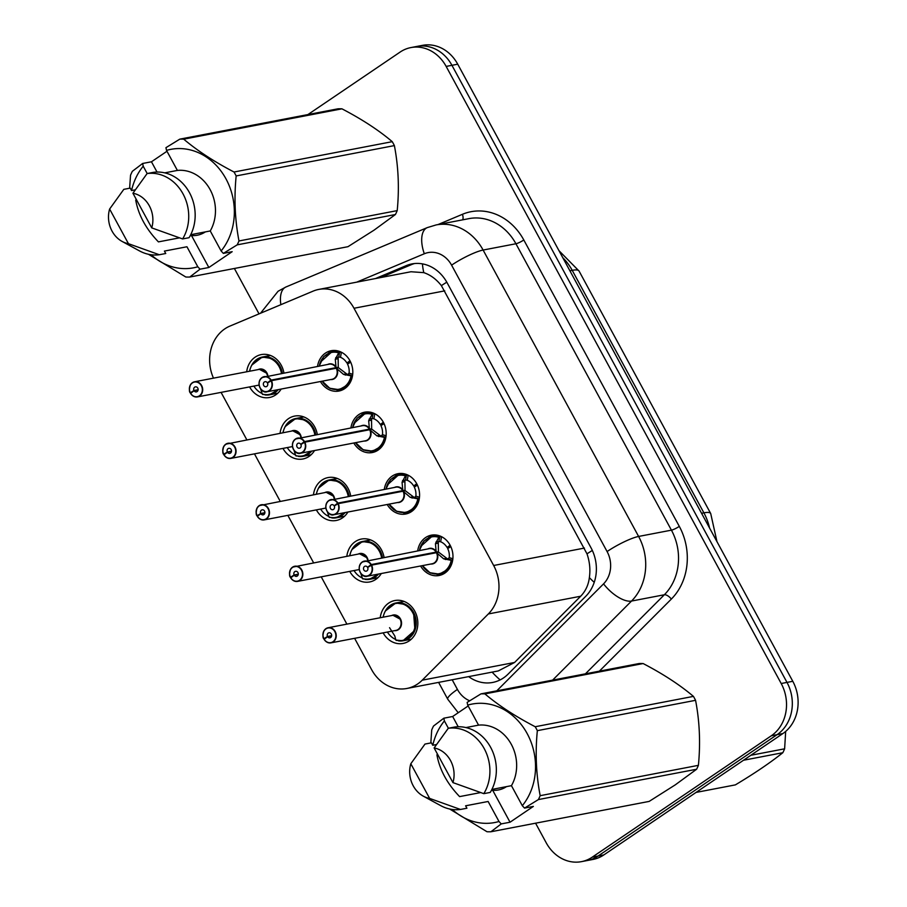 <?xml version="1.0" encoding="UTF-8"?>
<svg xmlns="http://www.w3.org/2000/svg" width="907" height="907" viewBox="0 0 907 907"><rect width="100%" height="100%" fill="white"/><g stroke="black" fill="none" stroke-linecap="round" stroke-linejoin="round"><path stroke-width="1.36" d="M417.685 550.866A20.532 17.652 79.1 0 1 425.564 537.579A20.532 17.652 79.1 0 1 431.335 535.175A20.532 17.652 79.1 0 1 451.595 548.52A20.532 17.652 79.1 0 1 444.849 573.099A20.532 17.652 79.1 0 1 439.079 575.503A20.532 17.652 79.1 0 1 420.587 565.991M384.296 489.372A20.532 17.652 79.1 0 1 392.175 476.096A20.532 17.652 79.1 0 1 397.958 473.692A20.532 17.652 79.1 0 1 418.206 487.025A20.532 17.652 79.1 0 1 411.461 511.616A20.532 17.652 79.1 0 1 405.69 514.02A20.532 17.652 79.1 0 1 387.198 504.496M350.918 427.889A20.532 17.652 79.1 0 1 358.798 414.612A20.532 17.652 79.1 0 1 364.569 412.197A20.532 17.652 79.1 0 1 384.817 425.542A20.532 17.652 79.1 0 1 378.083 450.121A20.532 17.652 79.1 0 1 372.301 452.536A20.532 17.652 79.1 0 1 353.809 443.013M317.529 366.405A20.532 17.652 79.1 0 1 325.409 353.118A20.532 17.652 79.1 0 1 331.18 350.714A20.532 17.652 79.1 0 1 351.44 364.058A20.532 17.652 79.1 0 1 344.694 388.638A20.532 17.652 79.1 0 1 338.923 391.042A20.532 17.652 79.1 0 1 320.432 381.518M380.226 617.735A21.836 18.775 79.1 0 1 388.672 603.098A21.836 18.775 79.1 0 1 394.817 600.536A21.836 18.775 79.1 0 1 416.37 614.731A21.836 18.775 79.1 0 1 409.193 640.886A21.836 18.775 79.1 0 1 403.048 643.437A21.836 18.775 79.1 0 1 383.128 632.859M346.837 556.252A21.836 18.775 79.1 0 1 355.295 541.615A21.836 18.775 79.1 0 1 361.44 539.053A21.836 18.775 79.1 0 1 384.058 557.306M381.291 573.519A21.836 18.775 79.1 0 1 375.804 579.392A21.836 18.775 79.1 0 1 369.659 581.954A21.836 18.775 79.1 0 1 349.739 571.376M313.459 494.769A21.836 18.775 79.1 0 1 321.906 480.12A21.836 18.775 79.1 0 1 328.051 477.57A21.836 18.775 79.1 0 1 350.669 495.823M347.914 512.036A21.836 18.775 79.1 0 1 342.427 517.908A21.836 18.775 79.1 0 1 336.282 520.471A21.836 18.775 79.1 0 1 316.35 509.881M280.07 433.274A21.836 18.775 79.1 0 1 288.517 418.637A21.836 18.775 79.1 0 1 294.662 416.075A21.836 18.775 79.1 0 1 317.291 434.34M314.525 450.541A21.836 18.775 79.1 0 1 309.038 456.414A21.836 18.775 79.1 0 1 302.893 458.976A21.836 18.775 79.1 0 1 282.973 448.398M246.681 371.791A21.836 18.775 79.1 0 1 255.139 357.154A21.836 18.775 79.1 0 1 261.284 354.592A21.836 18.775 79.1 0 1 283.902 372.845M281.136 389.058A21.836 18.775 79.1 0 1 275.649 394.93A21.836 18.775 79.1 0 1 269.504 397.493A21.836 18.775 79.1 0 1 249.584 386.915M354.614 638.335L371.609 669.638A38.502 33.105 -100.9 0 0 406.835 688.481A38.502 33.105 -100.9 0 0 422.243 680.171L488.34 613.948A38.502 33.105 -100.9 0 0 493.657 565.492L354.002 308.267A38.502 33.105 -100.9 0 0 318.776 289.424A38.502 33.105 -100.9 0 0 313.074 291.147L229.981 326.067A38.502 33.105 -100.9 0 0 224.845 328.844A38.502 33.105 -100.9 0 0 213.485 378.151M406.835 688.481L498.238 670.953L514.575 662.473L580.673 596.239C585.559 591.183 588.45 584.97 589.369 577.6C590.514 569.675 589.72 561.762 586.999 553.837L441.38 285.626C436.301 279.197 430.44 274.866 423.796 272.644L410.973 271.749L318.776 289.424M221.07 392.38L246.749 439.668M254.459 453.863L280.127 501.152M287.836 515.357L313.516 562.646M321.225 576.841L346.893 624.129M307.904 114.577L400.1 52.084A38.502 33.105 79.1 0 1 410.928 47.572A38.502 33.105 79.1 0 1 446.153 66.415L781.199 683.515A38.502 33.105 79.1 0 1 771.313 735.77L592.271 857.138L598.064 856.027A38.502 33.105 79.1 0 1 587.237 860.539A38.502 33.105 79.1 0 0 598.064 856.027L777.095 734.659L598.064 856.027L603.858 854.916A38.502 33.105 79.1 0 1 593.019 859.428L581.444 861.65A38.502 33.105 79.1 0 1 546.218 842.807L535.572 823.193M781.199 683.515L786.993 682.404A38.502 33.105 79.1 0 1 777.095 734.659A38.502 33.105 79.1 0 0 786.993 682.404L451.935 65.304L786.993 682.404L792.786 681.293A38.502 33.105 79.1 0 1 782.888 733.548L603.858 854.916M410.928 47.572L416.71 46.461A38.502 33.105 79.1 0 1 451.935 65.304A38.502 33.105 79.1 0 0 416.71 46.461L422.503 45.35A38.502 33.105 79.1 0 1 457.729 64.193L792.786 681.293M259.028 313.856L234.38 268.472M592.271 857.138A38.502 33.105 79.1 0 1 581.444 861.65M468.658 676.633A38.502 33.105 -100.9 0 0 492.66 682.449A38.502 33.105 -100.9 0 0 508.067 674.139L585.741 596.318A38.502 33.105 -100.9 0 0 591.047 547.862L447.117 282.769A38.502 33.105 -100.9 0 0 411.891 263.926A38.502 33.105 -100.9 0 0 406.2 265.649L375.521 278.54M380.668 277.553L411.347 264.663A38.502 33.105 79.1 0 1 414.488 263.552M190.266 392.799A7.698 6.621 79.1 0 1 192.375 382.709A7.698 6.621 79.1 0 1 194.586 381.779A7.698 6.621 79.1 0 1 202.182 386.779A7.698 6.621 79.1 0 1 199.653 395.996A7.698 6.621 79.1 0 1 197.488 396.903A7.698 6.621 79.1 0 1 190.606 393.423L190.651 393.309A7.437 6.394 -100.9 0 0 199.404 395.803A7.437 6.394 -100.9 0 0 201.309 385.702A7.437 6.394 -100.9 0 0 192.409 382.924A7.437 6.394 -100.9 0 0 190.345 392.754L193.985 390.532L198.111 389.738M264.991 394.942A19.251 16.553 -100.9 0 0 269.662 394.817A19.251 16.553 -100.9 0 0 275.082 392.561A19.251 16.553 -100.9 0 0 278.347 389.591L269.39 394.851L262.724 394.432M282.36 373.14A19.251 16.553 -100.9 0 0 280.025 366.439A19.251 16.553 -100.9 0 0 262.418 357.018A19.251 16.553 -100.9 0 0 259.266 358.004M267.452 376.008A7.698 6.621 -100.9 0 0 266.488 373.106A7.698 6.621 -100.9 0 0 259.436 369.342L266.488 373.106M190.345 392.754L191.615 392.584M193.985 390.532A2.562 2.211 79.1 0 1 195.424 386.847A2.562 2.211 79.1 0 1 196.388 391.892A2.562 2.211 79.1 0 1 194.098 390.724L198.089 389.965M194.098 390.724L190.651 393.309M280.025 366.439L272.281 358.594L262.282 357.041L251.84 365.056M281.453 373.321A18.764 16.133 79.1 0 0 265.728 357.369A18.764 16.133 79.1 0 0 249.72 370.872L250.06 371.144M260.513 388.57L262.316 394.069A18.764 16.133 79.1 0 0 277.123 389.829M262.168 393.525A19.251 16.553 79.1 0 1 253.881 386.087M336.792 389.919A19.251 16.553 -100.9 0 0 339.32 389.659A19.251 16.553 -100.9 0 0 344.739 387.402A19.251 16.553 -100.9 0 0 351.939 376.031L343.504 374.364L336.35 368.231L338.594 367.8L347.596 374.625L349.093 373.14A14.115 12.142 -100.9 0 0 347.517 364.092L350.669 362.176M271.125 380.101L270.819 380.26A7.437 6.394 -100.9 0 0 262.066 377.765A7.437 6.394 -100.9 0 0 260.15 387.867A7.437 6.394 -100.9 0 0 269.062 390.645A7.437 6.394 -100.9 0 0 271.114 380.827L271.442 380.679A7.698 6.621 79.1 0 1 269.311 390.838A7.698 6.621 79.1 0 1 267.146 391.745A7.698 6.621 79.1 0 1 259.549 386.745A7.698 6.621 79.1 0 1 262.078 377.516A7.698 6.621 79.1 0 1 264.243 376.62A7.698 6.621 79.1 0 1 271.125 380.101L336.032 367.652L335.295 359.24L339.003 352.233L331.792 351.927L320.477 362.04M334.83 368.525L335.975 367.664A7.698 6.621 -100.9 0 0 329.094 364.183L262.055 377.527C255.139 382.539 261.635 394.08 267.146 391.745L331.996 379.307A7.698 6.621 -100.9 0 0 334.161 378.4A7.698 6.621 -100.9 0 0 336.293 368.242L336.35 368.231M352.483 375.929L347.392 385.112L339.184 389.681L330.352 388.581L326.792 386.473L322.087 381.201M335.749 357.619L338.764 357.041L339.649 352.097L341.372 352.335A19.251 16.553 79.1 0 1 342.347 352.744M350.34 362.381L346.939 363.027A14.115 12.142 -100.9 0 0 340.488 357.301L338.764 357.041M271.442 380.679L336.293 368.242M271.114 380.827L267.474 383.037A2.562 2.211 79.1 0 1 266.046 386.722A2.562 2.211 79.1 0 1 265.082 381.688A2.562 2.211 79.1 0 1 267.372 382.845L267.996 382.731M346.939 363.027L349.966 360.759M336.032 367.652L338.277 367.222L336.406 368.219M267.372 382.845L270.819 380.26M322.246 381.178L329.763 388.253L339.184 389.681M338.13 357.177L338.277 367.222M328.413 353.084A19.251 16.553 -100.9 0 1 332.064 351.848A19.251 16.553 -100.9 0 1 339.014 352.222L339.003 352.233M339.014 352.222L339.649 352.097M225.798 444.169A7.698 6.621 79.1 0 1 227.974 443.262A7.698 6.621 79.1 0 1 235.559 448.273A7.698 6.621 79.1 0 1 233.031 457.491A7.698 6.621 79.1 0 1 230.866 458.386A7.698 6.621 79.1 0 1 223.984 454.906L224.04 454.792A7.437 6.394 -100.9 0 0 232.782 457.287A7.437 6.394 -100.9 0 0 234.698 447.185A7.437 6.394 -100.9 0 0 225.798 444.419A7.437 6.394 -100.9 0 0 223.734 454.237L227.374 452.015L231.5 451.233M298.38 456.425A19.251 16.553 -100.9 0 0 303.051 456.312A19.251 16.553 -100.9 0 0 308.459 454.056A19.251 16.553 -100.9 0 0 311.736 451.085L302.768 456.346L296.113 455.926M315.738 434.634A19.251 16.553 -100.9 0 0 313.414 427.923A19.251 16.553 -100.9 0 0 295.795 418.501A19.251 16.553 -100.9 0 0 292.655 419.488M300.841 437.491A7.698 6.621 -100.9 0 0 299.866 434.6A7.698 6.621 -100.9 0 0 292.825 430.825L299.866 434.6M223.734 454.237L225.004 454.067M227.374 452.015A2.562 2.211 79.1 0 1 228.802 448.33A2.562 2.211 79.1 0 1 229.777 453.375A2.562 2.211 79.1 0 1 227.476 452.219L231.478 451.448M227.476 452.219L224.04 454.792M313.414 427.923L305.67 420.077L295.671 418.535L285.217 426.539M314.842 434.804A18.764 16.133 79.1 0 0 299.106 418.864A18.764 16.133 79.1 0 0 283.109 432.356L283.438 432.628M293.902 450.053L295.705 455.563A18.764 16.133 79.1 0 0 310.511 451.312M295.557 455.019A19.251 16.553 79.1 0 1 287.258 447.57M334.218 498.975A7.698 6.621 -100.9 0 0 333.254 496.084A7.698 6.621 -100.9 0 0 326.214 492.32L259.164 505.664A7.698 6.621 79.1 0 1 261.352 504.757A7.698 6.621 79.1 0 1 268.948 509.757A7.698 6.621 79.1 0 1 266.42 518.974A7.698 6.621 79.1 0 1 264.254 519.881A7.698 6.621 79.1 0 1 257.373 516.4L257.429 516.287A7.437 6.394 -100.9 0 0 266.17 518.781A7.437 6.394 -100.9 0 0 268.087 508.68A7.437 6.394 -100.9 0 0 259.175 505.902A7.437 6.394 -100.9 0 0 257.123 515.72L260.762 513.509L264.889 512.716M331.758 517.92A19.251 16.553 -100.9 0 0 336.429 517.795A19.251 16.553 -100.9 0 0 341.848 515.539A19.251 16.553 -100.9 0 0 345.113 512.568L336.157 517.829L329.502 517.409M349.127 496.118A19.251 16.553 -100.9 0 0 346.791 489.406A19.251 16.553 -100.9 0 0 329.184 479.984A19.251 16.553 -100.9 0 0 326.044 480.982M257.123 515.72L258.393 515.561M260.762 513.509A2.562 2.211 79.1 0 1 262.191 509.825A2.562 2.211 79.1 0 1 263.155 514.859A2.562 2.211 79.1 0 1 260.865 513.702L264.855 512.931M326.214 492.32L333.254 496.084M260.865 513.702L257.429 516.287M346.791 489.406L339.059 481.56L329.06 480.018L318.606 488.023M348.22 496.288A18.764 16.133 79.1 0 0 332.495 480.347A18.764 16.133 79.1 0 0 316.486 493.839L316.826 494.122M327.28 511.548L329.082 517.047A18.764 16.133 79.1 0 0 343.889 512.806M328.946 516.502A19.251 16.553 79.1 0 1 320.647 509.065M367.607 560.469A7.698 6.621 -100.9 0 0 366.643 557.578A7.698 6.621 -100.9 0 0 359.591 553.803L292.553 567.158A7.698 6.621 79.1 0 1 294.741 566.24A7.698 6.621 79.1 0 1 302.337 571.24A7.698 6.621 79.1 0 1 299.809 580.469A7.698 6.621 79.1 0 1 297.643 581.364A7.698 6.621 79.1 0 1 290.762 577.884L290.807 577.77A7.437 6.394 -100.9 0 0 299.559 580.265A7.437 6.394 -100.9 0 0 301.464 570.163A7.437 6.394 -100.9 0 0 292.564 567.397A7.437 6.394 -100.9 0 0 290.501 577.215L294.14 574.993L298.267 574.199M365.147 579.403A19.251 16.553 -100.9 0 0 369.818 579.278A19.251 16.553 -100.9 0 0 375.237 577.033A19.251 16.553 -100.9 0 0 378.502 574.052L369.546 579.324L362.879 578.893M382.516 557.612A19.251 16.553 -100.9 0 0 380.18 550.9A19.251 16.553 -100.9 0 0 362.562 541.479A19.251 16.553 -100.9 0 0 359.421 542.465M290.501 577.215L291.771 577.045M294.14 574.993A2.562 2.211 79.1 0 1 295.58 571.308A2.562 2.211 79.1 0 1 296.544 576.353A2.562 2.211 79.1 0 1 294.253 575.185L298.244 574.426M359.603 553.803L366.643 557.578M294.253 575.185L290.807 577.77M380.18 550.9L372.437 543.055L362.437 541.513L351.995 549.517M381.609 557.782A18.764 16.133 79.1 0 0 365.884 541.83A18.764 16.133 79.1 0 0 349.875 555.333L350.215 555.606M360.669 573.031L362.471 578.53A18.764 16.133 79.1 0 0 377.278 574.29M362.324 577.997A19.251 16.553 79.1 0 1 354.036 570.548M325.953 628.63A7.698 6.621 79.1 0 1 328.119 627.735A7.698 6.621 79.1 0 1 335.715 632.735A7.698 6.621 79.1 0 1 333.186 641.952A7.698 6.621 79.1 0 1 331.021 642.848A7.698 6.621 79.1 0 1 324.139 639.367L324.196 639.265A7.437 6.394 -100.9 0 0 332.937 641.759A7.437 6.394 -100.9 0 0 334.853 631.646A7.437 6.394 -100.9 0 0 325.953 628.88A7.437 6.394 -100.9 0 0 323.89 638.698L327.529 636.487L331.656 635.694M398.536 640.886A19.251 16.553 -100.9 0 0 403.207 640.773A19.251 16.553 -100.9 0 0 408.615 638.517A19.251 16.553 -100.9 0 0 413.569 612.384A19.251 16.553 -100.9 0 0 395.951 602.962A19.251 16.553 -100.9 0 0 392.81 603.949M324.105 639.367C326.032 642.167 328.345 643.324 331.021 642.848L395.883 630.41A7.698 6.621 -100.9 0 0 398.048 629.515A7.698 6.621 -100.9 0 0 400.021 619.062A7.698 6.621 -100.9 0 0 392.98 615.297L328.119 627.735L325.93 628.642L323.844 630.966C322.688 635.229 322.677 637.836 323.788 638.789L325.16 638.539M327.529 636.487A2.562 2.211 79.1 0 1 328.958 632.791A2.562 2.211 79.1 0 1 329.933 637.836A2.562 2.211 79.1 0 1 327.631 636.68L331.633 635.909M392.992 615.297L400.021 619.062M327.631 636.68L324.196 639.265M389.545 627.689L394.772 635.909L395.86 640.025L402.923 640.807L414.93 630.252L413.569 612.384L405.826 604.538L395.826 602.996L385.373 611.001M396.268 640.387L395.86 640.025A18.764 16.133 79.1 0 0 414.975 626.828A18.764 16.133 79.1 0 0 402.549 603.96A18.764 16.133 79.1 0 0 383.253 616.817L383.593 617.089M395.713 639.48A19.251 16.553 79.1 0 1 387.414 632.043M370.181 451.403A19.251 16.553 -100.9 0 0 372.709 451.142A19.251 16.553 -100.9 0 0 378.117 448.897A19.251 16.553 -100.9 0 0 385.316 437.525L376.893 435.859L369.727 429.725L371.972 429.294L380.985 436.108L382.471 434.623A14.115 12.142 -100.9 0 0 380.906 425.587L384.058 423.66M368.219 430.009L369.421 429.136L368.673 420.723L372.392 413.728L365.181 413.411L353.855 423.524M304.503 441.584L369.364 429.147A7.698 6.621 79.2 0 1 369.364 429.158L369.364 429.147A7.698 6.621 -100.9 0 0 362.483 425.666L295.433 439.022C288.528 444.022 295.024 455.575 300.523 453.228A7.698 6.621 79.1 0 1 292.927 448.228A7.698 6.621 79.1 0 1 295.455 439.011A7.698 6.621 79.1 0 1 297.621 438.104A7.698 6.621 79.1 0 1 304.503 441.584L304.196 441.754A7.437 6.394 -100.9 0 0 295.455 439.26A7.437 6.394 -100.9 0 0 293.539 449.362A7.437 6.394 -100.9 0 0 302.439 452.128A7.437 6.394 -100.9 0 0 304.503 442.31L304.82 442.174A7.698 6.621 79.1 0 1 302.689 452.332A7.698 6.621 79.1 0 1 300.523 453.228L365.385 440.791A7.698 6.621 -100.9 0 0 367.55 439.895A7.698 6.621 -100.9 0 0 369.682 429.737L369.739 429.725M385.872 437.412L380.77 446.595L372.562 451.164L363.73 450.076L360.181 447.956L355.465 442.695M369.126 419.113L372.153 418.524L373.038 413.592L374.761 413.83A19.251 16.553 79.1 0 1 375.736 414.238M383.729 423.864L380.328 424.521A14.115 12.142 -100.9 0 0 373.877 418.785L372.153 418.524M304.82 442.174L369.682 429.737M304.503 442.31L300.863 444.532A2.562 2.211 79.1 0 1 299.435 448.217A2.562 2.211 79.1 0 1 298.46 443.172A2.562 2.211 79.1 0 1 300.761 444.328L301.373 444.215M380.328 424.521L383.355 422.243M369.421 429.136L371.666 428.705L369.784 429.714M371.519 418.649L371.666 428.705M300.761 444.328L304.196 441.754M355.635 442.661L363.151 449.736L372.562 451.164M373.038 413.592L372.392 413.728A19.251 16.553 -100.9 0 0 365.453 413.343A19.251 16.553 -100.9 0 0 361.802 414.567M403.558 512.886A19.251 16.553 -100.9 0 0 406.087 512.636A19.251 16.553 -100.9 0 0 411.506 510.38A19.251 16.553 -100.9 0 0 418.705 499.009L410.27 497.342L403.116 491.209L405.361 490.778L414.386 497.603L415.86 496.106A14.115 12.142 -100.9 0 0 414.284 487.07L417.447 485.154M337.892 503.079L337.585 503.238A7.437 6.394 -100.9 0 0 328.833 500.743A7.437 6.394 -100.9 0 0 326.928 510.845A7.437 6.394 -100.9 0 0 335.828 513.623A7.437 6.394 -100.9 0 0 337.892 503.793L338.209 503.657A7.698 6.621 79.1 0 1 336.078 513.816A7.698 6.621 79.1 0 1 333.912 514.722A7.698 6.621 79.1 0 1 326.316 509.711A7.698 6.621 79.1 0 1 328.844 500.494A7.698 6.621 79.1 0 1 331.01 499.598A7.698 6.621 79.1 0 1 337.892 503.079L402.799 490.63L402.062 482.218L405.78 475.211L398.558 474.894L387.244 485.007M401.597 491.503L402.742 490.642A7.698 6.621 -100.9 0 0 395.871 487.161L328.822 500.505C321.917 505.516 328.413 517.058 333.912 514.722L398.763 502.285A7.698 6.621 -100.9 0 0 400.928 501.378A7.698 6.621 -100.9 0 0 403.059 491.22L403.116 491.209M419.249 498.907L414.159 508.09L405.951 512.659L397.119 511.559L393.559 509.451L388.854 504.179M402.515 480.597L405.542 480.018L406.427 475.075L408.15 475.313A19.251 16.553 79.1 0 1 409.125 475.722M417.107 485.358L413.705 486.005A14.115 12.142 -100.9 0 0 407.254 480.268L405.542 480.018M338.209 503.657L403.059 491.22M337.892 503.793L334.252 506.015A2.562 2.211 79.1 0 1 332.812 509.7A2.562 2.211 79.1 0 1 331.849 504.655A2.562 2.211 79.1 0 1 334.139 505.823L334.762 505.698M413.705 486.005L416.732 483.737M402.799 490.63L405.044 490.199L403.173 491.197M334.139 505.823L337.585 503.238M389.012 504.145L396.54 511.219L405.951 512.659M404.896 480.154L405.044 490.199M406.427 475.075L405.78 475.211A19.251 16.553 -100.9 0 0 398.842 474.826A19.251 16.553 -100.9 0 0 395.18 476.062M436.947 574.38A19.251 16.553 -100.9 0 0 439.476 574.12A19.251 16.553 -100.9 0 0 444.883 571.864A19.251 16.553 -100.9 0 0 452.094 560.492L443.659 558.837L436.505 552.692L438.75 552.261L447.752 559.086L449.248 557.601A14.115 12.142 -100.9 0 0 447.673 548.554L450.824 546.638M371.28 564.562L370.963 564.721A7.437 6.394 -100.9 0 0 362.222 562.227A7.437 6.394 -100.9 0 0 360.306 572.34A7.437 6.394 -100.9 0 0 369.217 575.106A7.437 6.394 -100.9 0 0 371.269 565.288L371.598 565.14A7.698 6.621 79.1 0 1 369.466 575.299A7.698 6.621 79.1 0 1 367.301 576.206A7.698 6.621 79.1 0 1 359.705 571.206A7.698 6.621 79.1 0 1 362.233 561.989A7.698 6.621 79.1 0 1 364.399 561.082A7.698 6.621 79.1 0 1 371.28 564.562L436.188 552.114L435.451 543.701L439.158 536.706L431.947 536.388L420.633 546.502M434.986 552.987L436.131 552.125A7.698 6.621 -100.9 0 0 429.249 548.644L362.21 561.989C355.295 567 361.791 578.541 367.301 576.206L432.151 563.769A7.698 6.621 -100.9 0 0 434.317 562.862A7.698 6.621 -100.9 0 0 436.448 552.703L436.505 552.692M452.638 560.39L447.548 569.573L439.339 574.142L430.508 573.054L426.948 570.934L422.243 565.673M435.904 542.08L438.92 541.502L439.804 536.559L441.528 536.808A19.251 16.553 79.1 0 1 442.503 537.205M450.496 546.842L447.094 547.488A14.115 12.142 -100.9 0 0 440.643 541.762L438.92 541.502M371.598 565.14L436.448 552.703M371.269 565.288L367.63 567.499A2.562 2.211 79.1 0 1 366.201 571.183A2.562 2.211 79.1 0 1 365.238 566.149A2.562 2.211 79.1 0 1 367.528 567.306L368.151 567.192M447.094 547.488L450.121 545.22M436.188 552.114L438.432 551.683L436.562 552.692M367.528 567.306L370.963 564.721M422.401 565.639L429.918 572.714L439.339 574.142M438.285 541.638L438.432 551.683M428.569 537.545A19.251 16.553 -100.9 0 1 432.22 536.309A19.251 16.553 -100.9 0 1 439.158 536.683L439.158 536.706M439.158 536.683L439.804 536.559M750.826 755.282L784.623 748.808L785.677 731.416M784.623 748.808A69.295 59.579 79.1 0 1 782.832 752.708L743.513 760.247M696.043 792.423L735.362 784.884C754.341 773.535 770.168 762.81 782.832 752.708M205.333 231.897A29.013 24.943 79.1 0 1 197.273 235.23A29.013 24.943 79.1 0 1 191.513 235.548L208.859 267.497L200.039 269.186L189.733 277.043L347.959 246.693L374.058 230.151L395.418 214.517L237.192 244.856L223.349 253.393L221.127 250.978A60.316 51.858 79.1 0 0 225.99 178.883A60.316 51.858 79.1 0 0 166.514 150.403L177.387 170.425A38.502 33.105 79.1 0 1 210.141 189.631A38.502 33.105 79.1 0 1 210.254 230.956L221.127 250.978M200.039 269.186L197.805 266.783A60.316 51.858 79.1 0 1 151.095 254.742M197.805 266.783L186.944 246.761L164.416 251.08L165.743 253.506L159.303 254.742L128.443 243.688A25.668 22.063 79.1 0 1 122.116 241.443A25.668 22.063 79.1 0 1 109.622 209.041L123.806 189.348L130.234 188.112L131.549 190.538A60.316 51.858 79.1 0 1 143.204 166.208L142.637 163.475L132.331 171.321A69.295 59.579 79.1 0 0 130.54 175.221L129.633 188.237M189.733 277.043A69.295 59.579 79.1 0 1 185.799 277.009L148.453 254.277M131.549 190.538L135.109 189.858M159.303 254.742A41.064 35.305 79.1 0 1 139.497 250.91L122.116 241.443M109.622 209.041L128.443 243.688M136.572 199.914L135.721 200.084C138.397 214.97 145.97 228.915 158.43 241.886L179.427 237.861M147.183 173.532L143.204 166.208M166.514 150.403L165.947 147.671L179.801 139.145L338.028 108.806A69.295 59.579 79.1 0 1 341.95 108.829L183.724 139.168C197.307 150.675 214.075 161.616 234.029 172.013L392.255 141.673C378.673 130.166 361.904 119.225 341.95 108.829M392.255 141.673A69.295 59.579 79.1 0 1 394.386 145.596L236.16 175.935C233.983 198.123 234.924 219.789 238.983 240.956L397.209 210.617C399.386 188.441 398.445 166.763 394.386 145.596M397.209 210.617A69.295 59.579 79.1 0 1 395.418 214.517M238.983 240.956A69.295 59.579 79.1 0 1 237.192 244.856M234.029 172.013A69.295 59.579 79.1 0 1 236.16 175.935M179.801 139.145A69.295 59.579 79.1 0 1 183.724 139.168M190.708 234.709L210.254 230.956M177.387 170.425L164.723 172.852M147.115 173.543L153.544 172.319A41.064 35.305 79.1 0 1 189.484 192.681A41.064 35.305 79.1 0 1 189.053 237.702L182.613 238.938A41.064 35.305 79.1 0 0 183.044 193.917A41.064 35.305 79.1 0 0 147.115 173.543L132.932 193.236A25.668 22.063 79.1 0 1 151.752 227.884L182.613 238.938M151.752 227.884L132.932 193.236M190.141 235.809L191.513 235.548M166.979 151.265L151.458 161.786L142.637 163.475M208.859 267.497L232.169 251.692L223.349 253.393M151.458 161.786L157.024 172.047M506.514 786.618A29.013 24.943 79.1 0 1 498.465 789.952A29.013 24.943 79.1 0 1 492.694 790.269L510.04 822.218L501.231 823.907L490.914 831.764L649.14 801.414L675.25 784.872L696.61 769.238L538.384 799.577L524.541 808.103L522.307 805.699A60.316 51.858 79.1 0 0 527.182 733.604A60.316 51.858 79.1 0 0 467.706 705.124L478.567 725.135A38.502 33.105 79.1 0 1 511.321 744.352A38.502 33.105 79.1 0 1 511.446 785.677L522.307 805.699M501.231 823.907L498.997 821.493A60.316 51.858 79.1 0 1 452.276 809.463M432.786 745.259A60.316 51.858 79.1 0 1 444.396 720.929L443.829 718.197L433.512 726.042A69.295 59.579 79.1 0 0 431.721 729.942L430.825 742.946M490.914 831.764A69.295 59.579 79.1 0 1 486.991 831.73L449.645 808.999M498.997 821.493L488.125 801.482L465.608 805.801L466.924 808.228L460.495 809.463L429.635 798.409A25.668 22.063 79.1 0 1 423.308 796.165A25.668 22.063 79.1 0 1 410.814 763.751L424.986 744.069L431.426 742.833L432.741 745.259L436.301 744.579M460.495 809.463A41.064 35.305 79.1 0 1 440.689 805.631L423.308 796.165M410.814 763.751L429.635 798.409M437.752 754.635L436.913 754.805C439.589 769.692 447.151 783.637 459.611 796.607L480.608 792.582M448.375 728.253L444.396 720.929M467.706 705.124L467.139 702.392L480.982 693.866L639.208 663.516A69.295 59.579 79.1 0 1 643.131 663.55L484.905 693.889C498.487 705.385 515.255 716.337 535.209 726.734L693.436 696.383C679.853 684.887 663.085 673.946 643.131 663.55M693.436 696.383A69.295 59.579 79.1 0 1 695.567 700.317L537.341 730.657C535.164 752.844 536.116 774.51 540.175 795.677L698.401 765.338C700.578 743.15 699.637 721.484 695.567 700.317M698.401 765.338A69.295 59.579 79.1 0 1 696.61 769.238M540.175 795.677A69.295 59.579 79.1 0 1 538.384 799.577M535.209 726.734A69.295 59.579 79.1 0 1 537.341 730.657M480.982 693.866A69.295 59.579 79.1 0 1 484.905 693.889M491.9 789.43L511.446 785.677M478.567 725.135L465.915 727.573M448.296 728.264L454.736 727.029A41.064 35.305 79.1 0 1 490.676 747.402A41.064 35.305 79.1 0 1 490.233 792.423L483.805 793.659A41.064 35.305 79.1 0 0 484.236 748.638A41.064 35.305 79.1 0 0 448.296 728.264L434.124 747.958A25.668 22.063 79.1 0 1 452.944 782.605L483.805 793.659M452.944 782.605L434.124 747.958M491.322 790.53L492.694 790.269M468.171 705.975L452.65 716.507L443.829 718.197M510.04 822.218L533.361 806.414L524.541 808.103M452.65 716.507L458.216 726.768M500.142 679.899A38.502 16.972 -135.1 0 1 492.138 672.121M446.8 282.19A38.502 6.814 151.5 0 0 441.38 285.626M423.796 272.644A38.502 19.342 -112.8 0 1 422.435 263.88M592.35 550.447A38.502 6.814 151.5 0 0 586.999 553.837M594.232 582.339A38.502 16.972 -135.1 0 1 589.369 577.6M444.759 290.864L354.002 308.267M584.425 548.077L493.657 565.492M580.673 596.239L488.34 613.948M514.575 662.473L422.243 680.171M710.714 513.543A44.908 7.959 151.5 0 0 703.889 512.84L572.215 270.343A44.908 7.959 -28.5 0 1 579.051 271.034L710.714 513.543L716.961 541.626M709.557 527.987A51.325 44.137 -100.9 0 0 703.889 512.84L701.564 513.294M569.902 270.785L572.215 270.343A51.325 44.137 -100.9 0 0 562.816 257.735M457.729 64.193L446.153 66.415M782.888 733.548L771.313 735.77M437.968 224.585L462.423 214.301A57.742 49.647 79.1 0 1 523.804 239.981L679.309 526.377A57.742 49.647 79.1 0 1 671.339 599.073L599.38 671.157M436.142 224.925A51.325 44.137 79.1 0 1 483.114 250.049L515.924 243.756A51.325 44.137 -100.9 0 0 468.964 218.632L436.142 224.925L427.242 227.623L285.966 286.975A25.668 12.891 -112.8 0 0 280.864 304.684M496.787 690.839L603.552 583.87A25.668 22.063 -100.9 0 0 607.089 551.558L451.595 265.161A25.668 4.546 -28.5 0 1 483.114 250.049L638.607 536.445A51.325 44.137 79.1 0 1 631.521 601.058L664.343 594.765A51.325 44.137 -100.9 0 0 671.429 530.153L515.924 243.756A6.417 1.134 151.5 0 0 523.804 239.981M603.552 583.87A25.668 11.315 -135.1 0 0 631.521 601.058L552.612 680.125M585.423 673.833L664.343 594.765A6.417 2.823 44.9 0 1 671.339 599.073M607.089 551.558A25.668 4.546 -28.5 0 1 638.607 536.445L671.429 530.153A6.417 1.134 151.5 0 0 679.309 526.377M451.595 265.161A25.668 22.063 -100.9 0 0 424.317 253.756L356.734 282.145M452.196 679.785L457.423 689.422A25.668 22.063 -100.9 0 0 469.679 700.794M462.672 219.845A6.417 3.22 67.2 0 0 462.423 214.301M424.317 253.756A25.668 12.891 -112.8 0 1 427.242 227.623M438.614 682.393L447.741 699.206A25.668 4.546 -28.5 0 1 457.423 689.422M411.347 264.663L406.2 265.649M258.076 369.603A7.936 6.814 79.1 0 1 267.905 375.917M337.053 368.854A7.936 6.825 79.2 0 1 330.624 379.568M327.733 364.444A7.936 6.825 79.2 0 1 335.941 366.813M351.032 375.997A18.764 16.133 79.2 0 1 338.572 389.307A18.764 16.133 79.2 0 1 322.189 381.189M319.287 366.065A18.764 16.133 79.2 0 1 338.436 352.789M349.093 373.14L352.698 374.308M352.494 375.883L348.254 374.5M345.227 375.079L347.608 374.625M343.504 374.364L345.839 373.922M335.295 359.24L337.631 358.798M341.372 352.335L340.488 357.301M291.464 431.097A7.936 6.814 79.1 0 1 301.283 437.401M223.655 454.294A7.698 6.621 79.1 0 1 225.764 444.203L223.689 446.505C222.544 450.768 222.521 453.375 223.632 454.328M324.842 492.58A7.936 6.814 79.1 0 1 334.672 498.895M259.164 505.664L257.078 507.999C255.921 512.251 255.899 514.859 257.021 515.811A7.698 6.621 79.1 0 1 259.141 505.687M358.231 554.064A7.936 6.814 79.1 0 1 368.061 560.379M290.421 577.271A7.698 6.621 79.1 0 1 292.53 567.17M391.62 615.558A7.936 6.814 79.1 0 1 401.382 621.51A7.936 6.814 79.1 0 1 394.522 630.671M323.81 638.755A7.698 6.621 79.1 0 1 325.919 628.664M370.441 430.337A7.936 6.825 79.2 0 1 364.013 441.051M361.122 425.927A7.936 6.825 79.2 0 1 369.33 428.297M384.421 437.48A18.764 16.133 79.2 0 1 371.961 450.802A18.764 16.133 79.2 0 1 355.567 442.673M352.676 427.548A18.764 16.133 79.2 0 1 371.813 414.272M382.471 434.623L386.087 435.802M385.872 437.367L381.632 435.995M378.616 436.573L380.997 436.108M376.893 435.859L379.228 435.405M368.673 420.723L371.008 420.281M374.761 413.83L373.877 418.785M403.819 491.832A7.936 6.825 79.2 0 1 397.391 502.546M394.511 487.422A7.936 6.825 79.2 0 1 402.719 489.78M417.798 498.963A18.764 16.133 79.2 0 1 405.338 512.285A18.764 16.133 79.2 0 1 388.956 504.156M386.065 489.032A18.764 16.133 79.2 0 1 405.202 475.767M415.86 496.106L419.476 497.285M419.261 498.861L415.021 497.478M411.993 498.056L414.386 497.603M410.27 497.342L412.606 496.9M402.062 482.218L404.397 481.764M408.15 475.313L407.254 480.268M437.208 553.315A7.936 6.825 79.2 0 1 430.78 564.029M427.889 548.905A7.936 6.825 79.2 0 1 436.097 551.275M451.187 560.458A18.764 16.133 79.2 0 1 438.727 573.78A18.764 16.133 79.2 0 1 422.345 565.651M419.442 550.526A18.764 16.133 79.2 0 1 438.591 537.25M449.248 557.601L452.854 558.769M452.65 560.345L448.398 558.961M445.382 559.54L447.763 559.086M443.659 558.837L445.995 558.383M435.451 543.701L437.775 543.259M441.528 536.808L440.643 541.762M579.051 271.034L558.984 250.683M285.966 286.975L278.086 291.249L260.536 313.221M447.741 699.206L458.216 712.721M259.436 369.342L194.586 381.779L192.397 382.697L190.311 385.022C189.155 389.284 189.132 391.881 190.243 392.833M259.096 385.09L197.488 396.903C194.801 397.379 192.488 396.212 190.561 393.411M262.418 357.018L270.49 355.465M262.282 357.041C255.819 358.503 251.602 363.072 249.64 370.748M262.588 394.432L269.39 394.862M269.662 394.817L277.735 393.275M339.32 389.659L344.705 388.627M319.185 366.077L323.708 356.621L331.792 351.916M332.064 351.848L337.461 350.816M292.825 430.825L225.775 444.181M292.485 446.573L230.866 458.386C228.19 458.863 225.877 457.706 223.95 454.906M295.795 418.501L303.868 416.948M295.671 418.535C289.197 419.998 284.991 424.567 283.029 432.231M295.977 455.915L302.768 456.346M303.051 456.312L311.124 454.758M325.862 508.067L264.254 519.881C261.567 520.357 259.266 519.189 257.327 516.389M329.184 479.984L337.257 478.442M329.06 480.018C322.586 481.481 318.368 486.05 316.407 493.714M329.354 517.398L336.157 517.829M336.429 517.795L344.501 516.253M359.251 569.551L297.643 581.364C294.956 581.841 292.644 580.673 290.716 577.884M362.562 541.479L370.646 539.926M362.437 541.502C355.975 542.976 351.757 547.533 349.796 555.209M362.743 578.893L369.546 579.324M369.818 579.278L377.89 577.736M292.553 567.158L290.467 569.483C289.31 573.746 289.288 576.353 290.399 577.294M395.951 602.962L404.023 601.42M395.826 602.996C389.352 604.459 385.146 609.028 383.185 616.692M396.132 640.376L402.923 640.807M403.207 640.773L411.279 639.22M372.709 451.142L378.094 450.11M352.574 427.571L357.097 418.104L365.181 413.411M365.453 413.343L370.85 412.311M406.087 512.636L411.483 511.605M385.963 489.054L390.475 479.599L398.558 474.894M398.842 474.826L404.227 473.794M439.476 574.12L444.861 573.088M419.34 550.549L423.864 541.082L431.947 536.388M432.22 536.309L437.616 535.277"/></g></svg>
